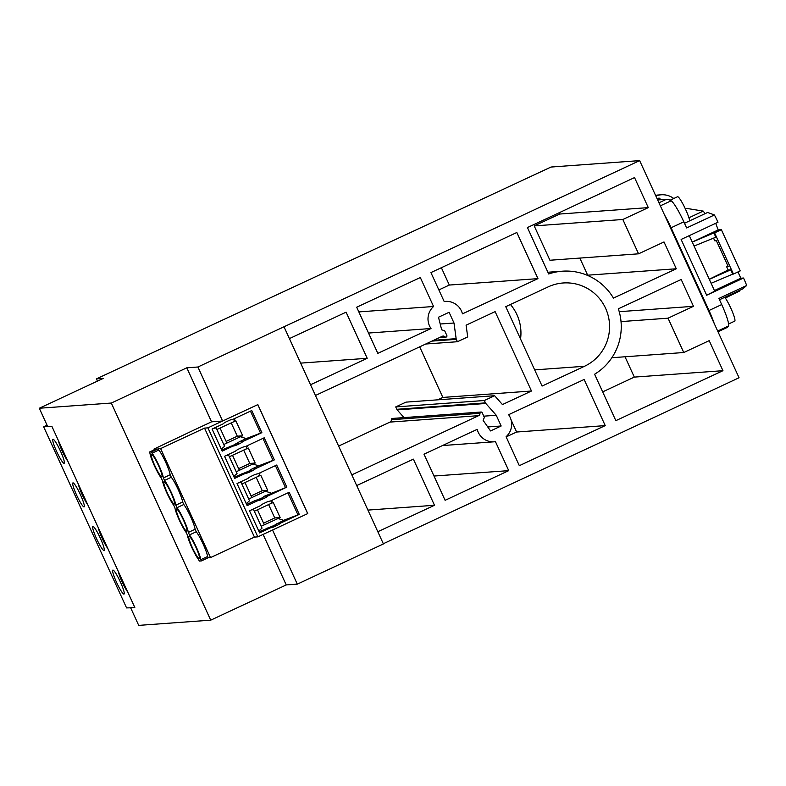 <?xml version="1.0" encoding="UTF-8"?>
<svg xmlns="http://www.w3.org/2000/svg" width="786" height="786" viewBox="0 0 786 786"><rect width="100%" height="100%" fill="white"/><g stroke="black" fill="none" stroke-linecap="round" stroke-linejoin="round"><path stroke-width="1.18" d="M383.313 543.735L739.056 377.752L639.647 160.619L197.895 367.003L186.813 367.809L111.307 403.041L39.3 408.248L103.359 378.361L96.432 378.862L551.015 167.035L639.647 160.619M39.3 408.248L47.75 426.7L51.905 426.395L134.809 607.49L130.653 607.784L138.709 625.381L210.717 620.164L286.232 584.931L297.305 584.136L383.421 543.951L284.011 326.829M197.895 367.003L222.625 421.031L257.837 404.603L307.739 513.592L272.536 530.019L297.305 584.136M494.247 441.801A16.545 16.359 -94.1 0 0 495.465 441.673L508.729 470.637L445.102 500.318L423.978 454.19L477.19 429.362A16.545 16.359 -94.1 0 0 494.247 441.801L442.498 445.554M618.346 308.819L681.197 279.492L693.478 306.314L668.031 318.192L683.741 352.521L709.198 340.643L722.953 370.687L615.841 420.657L594.589 374.244A55.531 54.932 -94.1 0 0 618.346 308.819M433.577 306.501A16.545 16.359 -94.1 0 0 431.023 328.519L377.811 353.346L356.687 307.218L420.323 277.537L433.577 306.501L358.838 311.904M605.23 425.609L584.116 379.481L508.63 414.694A16.545 16.359 -94.1 0 1 506.076 436.721L519.33 465.685L605.23 425.609L516.608 432.025L511.087 419.97M505.742 306.678L548.156 286.89A43.711 43.24 85.9 0 1 608.197 315.687A43.711 43.24 85.9 0 1 584.509 366.276L542.085 386.064L505.742 306.678M676.294 268.773L664.013 241.95L638.556 253.819L622.836 219.491L648.293 207.622L634.538 177.577L527.426 227.557L548.677 273.97A55.531 54.932 -94.1 0 1 562.324 271.199A55.531 54.932 -94.1 0 1 613.434 298.09L676.294 268.773L587.663 275.188L579.832 258.073M445.407 301.411A16.545 16.359 -94.1 0 0 444.188 301.549L430.925 272.585L516.824 232.509L537.948 278.637L462.453 313.86A16.545 16.359 -94.1 0 0 445.407 301.411L444.169 301.5M356.697 485.581L413.377 459.142L434.491 505.27L377.811 531.719M289.405 338.609L346.086 312.17L367.2 358.298L310.529 384.747M315.441 395.476L442.292 336.28A2.368 2.338 85.9 0 1 444.945 336.781A1.179 1.169 85.9 0 0 446.841 335.465L444.68 330.739L441.673 329.806L438.49 317.23L449.101 312.278L454.003 323.007L456.145 338.668L433.695 340.299M338.609 446.075L390.013 422.092A2.368 2.338 85.9 0 0 391.349 419.724A1.179 1.169 85.9 0 1 392.43 418.437L481.061 412.021A1.179 1.169 85.9 0 1 482.201 412.699L484.363 417.425L483.125 420.343L490.552 430.944L501.163 425.992L496.251 415.263L485.817 403.473A2.368 2.338 -94.1 0 1 485.434 402.884L484.343 400.506L494.62 395.712L502.441 404.564L531.483 391.015L495.131 311.629L466.098 325.178L467.699 336.929L457.432 341.723L456.342 339.336A2.368 2.338 -94.1 0 1 456.145 338.668M481.061 412.021A1.179 1.169 85.9 0 0 479.981 413.308L391.349 419.724M351.784 474.862L478.635 415.666A2.368 2.338 85.9 0 0 479.981 413.308M638.556 253.819L549.935 260.245L534.215 225.906L559.661 214.038L559.092 212.78M520.548 339.021A43.711 43.24 85.9 0 0 510.438 304.487M506.155 436.898L516.608 432.025M438.863 289.926L449.317 285.053L441.378 267.712M602.656 391.87L634.322 377.103L625.017 356.775M404.004 417.602L397.185 409.889A2.368 2.338 -94.1 0 1 396.802 409.3L395.722 406.922L405.989 402.127L494.62 395.712M437.704 399.838L442.852 397.431L419.685 346.832M648.293 207.622L559.661 214.038M622.836 219.491L534.215 225.906M431.023 328.519L368.516 333.048M537.948 278.637L449.317 285.053M683.741 352.521L611.852 357.728M722.953 370.687L634.322 377.103M693.478 306.314L619.23 311.688M668.031 318.192L621.028 321.592M664.514 214.942A23.629 3.252 65 0 1 671.097 227.763L708.982 310.509A23.629 3.252 65 0 1 714.189 323.429M657.656 199.958L666.371 199.33A189.033 25.977 65 0 1 671.136 200.803A23.629 3.252 65 0 1 683.83 221.829L686.63 227.94L714.415 214.971A141.775 140.242 85.9 0 1 717.991 222.242L681.128 239.445L706.673 295.231L743.536 278.028L740.834 278.224L737.966 271.946M706.673 295.231L714.7 291.154L689.283 235.633M692.23 242.049L718.207 229.925L721.361 229.699L740.225 270.895L733.436 274.059L714.572 232.872L721.361 229.699M715.692 223.312L718.207 229.925M708.982 310.509L721.705 304.565A23.629 3.252 65 0 1 728.465 326.013A189.033 25.977 65 0 1 726.657 327.723L718.001 331.761M673.759 198.504A18.903 18.697 85.9 0 0 661.223 194.79L658.108 195.016A18.903 18.697 85.9 0 0 655.563 195.38M692.25 242.108L713.885 232.921L715.85 237.205L694.058 246.057M714.572 232.872L713.885 232.921M727.934 265.943L726.578 266.582L728.15 270.011L709.247 279.236M713.55 238.138L714.788 240.83L716.38 240.713L728.17 266.464L726.578 266.582M728.15 270.011L730.774 269.824L709.306 279.354M730.774 269.824L732.739 274.118L733.436 274.059M732.739 274.118L711.114 283.304M714.425 290.545L740.834 278.224M721.705 304.565L718.915 298.454L746.7 285.485A141.775 140.242 85.9 0 0 743.536 278.028M746.7 285.485L742.672 288.943L719.504 299.751M725.164 297.766L739.783 290.948L739.655 290.358M739.783 290.948L725.34 298.022M685.343 208.86L686.414 208.359L703.224 211.1L705.121 213.645M684.488 223.263L707.655 212.456L714.415 214.971M670.065 200.234L677.542 196.746A14.177 1.945 65 0 1 677.64 196.716A14.177 1.945 65 0 1 684.095 206.276A14.177 1.945 65 0 1 689.705 220.837M657.165 198.878L658.845 198.101A14.177 1.945 65 0 1 660.79 199.732M688.919 217.771L703.224 211.1M661.223 194.79A18.903 18.697 85.9 0 0 655.848 195.999M724.81 297.275A14.177 1.945 65 0 1 732.208 311.354A14.177 1.945 65 0 1 734.713 321.14L728.593 323.989M367.2 358.298L300.625 363.122M434.491 505.27L367.917 510.094M501.163 425.992L487.762 426.965M496.251 415.263L483.793 416.167M484.343 400.506L395.722 406.922M531.483 391.015L442.852 397.431M457.432 341.723L425.717 344.013M454.003 323.007L440.209 324.009M508.729 470.637L433.98 476.041M195.449 429.382L211.552 421.827L222.556 421.031L207.926 427.859L257.828 536.858L272.536 530.019M263.094 534.401L286.232 584.931M111.307 403.041L210.717 620.164M186.813 367.809L211.552 421.827M130.653 607.784L126.575 607.912L43.662 426.827L47.671 426.533M127.715 591.986A12.998 1.788 65 0 1 122.066 581.817A12.998 1.788 65 0 1 118.342 571.51M107.751 548.382A12.998 1.788 65 0 1 102.111 538.223A12.998 1.788 65 0 1 98.378 527.917M87.786 504.789A12.998 1.788 65 0 1 82.147 494.62A12.998 1.788 65 0 1 78.423 484.323M67.832 461.185A12.998 1.788 65 0 1 62.192 451.026A12.998 1.788 65 0 1 58.459 440.72M134.74 607.323L131.075 607.588M64.049 463.298A13.234 1.818 -115 0 0 64.147 463.278A13.234 1.818 -115 0 0 60.345 450.83A13.234 1.818 -115 0 0 53.055 439.266A13.234 1.818 -115 0 0 52.957 439.295A13.234 1.818 -115 0 0 56.759 451.744A13.234 1.818 -115 0 0 64.049 463.298M112.938 570.066A13.234 1.818 -115 0 0 112.84 570.086A13.234 1.818 -115 0 0 116.642 582.534A13.234 1.818 -115 0 0 123.933 594.098A13.234 1.818 -115 0 0 124.031 594.069A13.234 1.818 -115 0 0 120.229 581.63A13.234 1.818 -115 0 0 112.938 570.066M92.974 526.463A13.234 1.818 -115 0 0 92.876 526.492A13.234 1.818 -115 0 0 96.678 538.941A13.234 1.818 -115 0 0 103.978 550.495A13.234 1.818 -115 0 0 104.066 550.475A13.234 1.818 -115 0 0 100.264 538.027A13.234 1.818 -115 0 0 92.974 526.463M73.01 482.869A13.234 1.818 -115 0 0 72.921 482.889A13.234 1.818 -115 0 0 76.723 495.337A13.234 1.818 -115 0 0 84.014 506.901A13.234 1.818 -115 0 0 84.112 506.872A13.234 1.818 -115 0 0 80.31 494.433A13.234 1.818 -115 0 0 73.01 482.869M43.662 426.827L47.072 425.236M96.432 378.862L97.464 381.112M272.467 530.029L307.739 513.592M257.779 404.623L307.67 513.602M258.653 465.833L252.021 468.928L255.499 468.672A12.763 12.625 -94.1 0 1 252.306 470.824L249.231 472.258A12.763 12.625 -94.1 0 1 245.537 473.329L234.67 478.399L224.55 456.302L235.417 451.223A12.763 12.625 85.9 0 1 238.62 449.081L241.695 447.647A12.763 12.625 85.9 0 1 245.389 446.576L264.214 437.792L274.334 459.889L258.653 465.833L252.964 463.966L236.222 471.777M255.499 468.672L274.334 459.889M286.802 487.143L276.692 465.037L257.857 473.82A12.763 12.625 85.9 0 0 254.173 474.891L251.098 476.336A12.763 12.625 85.9 0 0 247.895 478.478L237.028 483.547L247.138 505.644L258.014 500.574A12.763 12.625 -94.1 0 0 261.709 499.503L264.784 498.069A12.763 12.625 -94.1 0 0 267.977 495.927L286.802 487.143L264.499 496.172L267.977 495.927M276.977 523.427L280.455 523.171A12.763 12.625 -94.1 0 1 277.252 525.313L274.176 526.748A12.763 12.625 -94.1 0 1 270.492 527.819L259.616 532.898L249.496 510.792L260.372 505.722A12.763 12.625 85.9 0 1 263.575 503.58L266.65 502.146A12.763 12.625 85.9 0 1 270.335 501.075L289.16 492.291L299.279 514.388L283.608 520.332L273.862 525.559L259.105 531.768M280.455 523.171L299.279 514.388M246.175 438.588L239.553 441.683L243.031 441.427A12.763 12.625 -94.1 0 1 239.828 443.569L236.753 445.004A12.763 12.625 -94.1 0 1 233.059 446.075L222.192 451.144L212.073 429.048L222.949 423.978A12.763 12.625 85.9 0 1 226.142 421.836L229.217 420.402A12.763 12.625 85.9 0 1 232.911 419.331L251.736 410.547L261.856 432.644L246.175 438.588L240.487 436.721L223.745 444.532M243.031 441.427L261.856 432.644M207.926 427.859L204.537 428.105L254.438 537.103L257.828 536.858M254.438 537.103L210.53 557.588L160.629 448.59L158.261 448.767L151.472 451.93L152.042 453.178L158.831 450.014L158.261 448.767M195.429 429.353L153.968 449.071L156.178 448.914L149.399 452.078L149.969 453.335A15.356 2.112 -115 0 0 154.42 465.793A15.356 2.112 -115 0 0 161.297 478.075L162.447 480.58A15.356 2.112 -115 0 0 166.897 493.038A15.356 2.112 -115 0 0 173.775 505.329L174.924 507.835A15.356 2.112 -115 0 0 179.375 520.293A15.356 2.112 -115 0 0 186.253 532.574L187.392 535.079A15.356 2.112 -115 0 0 191.843 547.537A15.356 2.112 -115 0 0 198.72 559.819L199.3 561.076L201.373 560.929L208.162 557.755L210.53 557.588M149.399 452.078L151.472 451.93M204.537 428.105L160.629 448.59M208.162 557.755L207.592 556.508A15.356 2.112 -115 0 0 203.132 544.05A15.356 2.112 -115 0 0 196.264 531.758L195.115 529.253A15.356 2.112 -115 0 0 190.664 516.795A15.356 2.112 -115 0 0 183.786 504.514L182.637 502.008A15.356 2.112 -115 0 0 178.186 489.55A15.356 2.112 -115 0 0 171.309 477.259L170.159 474.764A15.356 2.112 -115 0 0 165.708 462.296A15.356 2.112 -115 0 0 158.831 450.014M201.373 560.929L200.803 559.671L207.592 556.508M200.803 559.671A15.356 2.112 -115 0 0 196.353 547.213A15.356 2.112 -115 0 0 189.475 534.932L188.326 532.427A15.356 2.112 -115 0 0 183.875 519.968A15.356 2.112 -115 0 0 176.997 507.677L175.848 505.172A15.356 2.112 -115 0 0 171.397 492.714A15.356 2.112 -115 0 0 164.52 480.433L163.37 477.927A15.356 2.112 -115 0 0 158.919 465.469A15.356 2.112 -115 0 0 152.042 453.178M174.256 504.032A12.291 1.69 65 0 1 167.477 493.303A12.291 1.69 65 0 1 163.95 481.739A12.291 1.69 65 0 1 164.038 481.72A12.291 1.69 65 0 1 170.817 492.458A12.291 1.69 65 0 1 174.345 504.013A12.291 1.69 65 0 1 174.256 504.032M176.516 508.974A12.291 1.69 65 0 1 183.285 519.703A12.291 1.69 65 0 1 186.822 531.257A12.291 1.69 65 0 1 186.734 531.287A12.291 1.69 65 0 1 179.955 520.548A12.291 1.69 65 0 1 176.428 508.994A12.291 1.69 65 0 1 176.516 508.974M188.994 536.219A12.291 1.69 -115 0 0 188.905 536.239A12.291 1.69 -115 0 0 192.432 547.803A12.291 1.69 -115 0 0 199.202 558.532A12.291 1.69 -115 0 0 199.29 558.512A12.291 1.69 -115 0 0 195.763 546.958A12.291 1.69 -115 0 0 188.994 536.219M161.778 476.788A12.291 1.69 65 0 1 155.009 466.049A12.291 1.69 65 0 1 151.472 454.495A12.291 1.69 65 0 1 151.56 454.475A12.291 1.69 65 0 1 158.34 465.204A12.291 1.69 65 0 1 161.867 476.768A12.291 1.69 65 0 1 161.778 476.788M153.968 449.071L154.292 449.789M163.37 477.927L170.159 474.764M171.309 477.259L164.52 480.433M175.848 505.172L182.637 502.008M183.786 504.514L176.997 507.677M188.326 532.427L195.115 529.253M196.264 531.758L189.475 534.932M229.345 456.754L232.509 455.281L239.386 470.303M238.63 468.653L249.781 463.445L255.185 463.052L248.307 448.04L232.509 455.281M249.781 463.445L243.66 450.083M255.185 463.052L252.964 463.966M225.936 455.654L228.618 455.173L237.028 473.536L233.766 476.424M252.021 468.928L248.916 471.069L234.149 477.269M262.946 438.382L272.84 459.997M247.708 445.495L246.087 448.953M242.059 473.575L245.537 473.329M251.107 495.897L262.259 490.7L267.662 490.307L260.785 475.284L258.565 476.198L260.186 472.74M267.662 490.307L265.442 491.221L271.131 493.087M275.424 465.636L285.318 487.251M262.259 490.7L256.138 477.328M246.234 503.669L249.506 500.79L241.096 482.417L238.413 482.899M241.823 484.009L258.565 476.198M264.499 496.172L261.384 498.314L254.536 500.829L258.014 500.574M254.536 500.829L246.627 504.514M244.986 482.535L251.864 497.548L265.442 491.221M251.864 497.548L248.7 499.031M263.585 523.142L274.736 517.945L280.13 517.552L261.188 526.266M268.615 504.583L274.736 517.945M280.13 517.552L273.263 502.529L271.042 503.443L257.464 509.78L264.342 524.802M277.91 518.465L283.608 520.332M251.255 509.976L253.544 509.574L262.043 528.133L258.761 531.031M287.892 492.881L297.796 514.496M271.042 503.443L272.663 499.984M257.464 509.78L254.31 511.254M267.014 528.074L270.492 527.819M216.877 429.51L220.041 428.036L226.908 443.049M226.152 441.398L237.303 436.201L242.707 435.808L235.829 420.785L220.041 428.036M237.303 436.201L231.192 422.829M242.707 435.808L240.487 436.721M213.458 428.399L216.15 427.928L224.56 446.291L221.288 449.179M239.553 441.683L233.363 445.249L221.672 450.014M250.469 411.137L260.363 432.752M235.24 418.24L233.609 421.699M229.581 446.33L233.059 446.075M584.509 366.276L534.677 369.882M660.348 205.834L671.136 200.803M671.097 227.763L683.83 221.829M658.953 202.788L666.371 199.33M717.677 331.053L728.465 326.013M478.635 415.666L390.013 422.092M485.817 403.473L397.185 409.889M485.434 402.884L396.802 409.3M456.342 339.336L431.956 341.104M444.945 336.781L440.543 337.096M248.916 471.069L252.306 470.824M245.841 472.504L249.231 472.258M261.384 498.314L264.784 498.069M258.309 499.749L261.709 499.503M273.862 525.559L277.252 525.313M270.787 526.993L274.176 526.748M236.439 443.815L239.828 443.569M233.363 445.249L236.753 445.004M562.324 271.199L547.891 272.241M439.472 337.597L445.868 337.135"/></g></svg>
